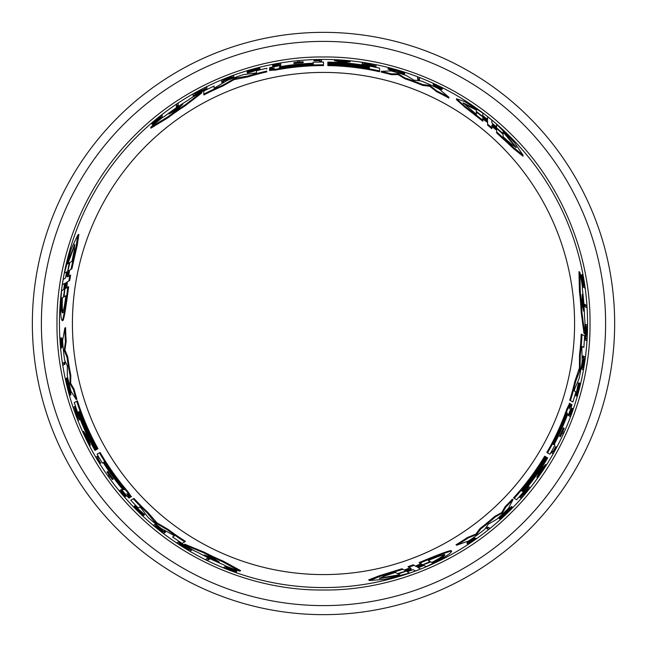 <?xml version="1.0" encoding="UTF-8"?>
<svg xmlns="http://www.w3.org/2000/svg" width="647" height="647" viewBox="0 0 647 647"><rect width="100%" height="100%" fill="white"/><g stroke="black" fill="none" stroke-linecap="round" stroke-linejoin="round"><path stroke-width="0.97" d="M56.993 323.5C56.208 386.655 82.145 459.75 135.053 511.947C187.25 564.855 260.337 590.792 323.5 590.007C386.655 590.792 459.75 564.855 511.947 511.947C564.855 459.75 590.792 386.663 590.007 323.5C590.792 260.345 564.855 187.25 511.947 135.053C459.75 82.145 386.663 56.208 323.5 56.993C260.337 56.208 187.258 82.145 135.053 135.053C82.145 187.25 56.208 260.337 56.993 323.5M586.02 307.252L585.333 306.864A262.367 262.367 0 0 0 585.187 304.656L584.378 304.195A261.59 261.59 0 0 1 584.532 306.395L586.821 307.721A263.798 263.798 0 0 0 586.683 305.521L584.378 304.195M555.781 446.608L556.566 447.061A263.798 263.798 0 0 1 552.942 453.668L551.09 452.601A261.655 261.655 0 0 0 552.012 450.967L553.072 451.582A262.884 262.884 0 0 0 555.781 446.608L555.894 446.673M562.405 433.522L561.321 432.892M559.687 436.369L559.59 436.313A261.655 261.655 0 0 0 563.44 427.869L563.545 427.926M577.011 392.446L579.51 383.153L580.213 383.558L576.849 394.484L579.057 384.221L579.186 383.178L578.483 382.773L575.709 395.681L576.404 396.077L579.186 383.178M584.055 287.591L583.416 287.228A262.431 262.431 0 0 0 583.165 285.481L583.748 285.812A262.957 262.957 0 0 0 583.465 283.944L581.863 277.474A262.431 262.431 0 0 0 581.451 275.21L583.448 283.079L582.81 275.064A263.798 263.798 0 0 1 583.238 277.393L583.723 284.243L584.67 286.346A263.798 263.798 0 0 1 584.912 288.085L582.559 286.734A261.655 261.655 0 0 0 582.308 284.987L582.89 285.319A262.181 262.181 0 0 0 582.607 283.451L580.99 276.965A261.655 261.655 0 0 0 580.569 274.7L581.451 275.21M582.268 278.307L581.928 274.554L582.81 275.064M569.635 416.215L568.446 415.528A261.655 261.655 0 0 0 571.204 407.812L571.301 407.877M581.483 368.806L581.232 368.661A261.655 261.655 0 0 0 581.564 366.72L582.122 367.043A262.261 262.261 0 0 0 583.457 358.212L582.89 357.888A261.655 261.655 0 0 0 583.141 355.899L585.155 357.055A263.798 263.798 0 0 1 584.888 359.036L584.257 358.673A263.119 263.119 0 0 1 582.915 367.504L583.537 367.86A263.798 263.798 0 0 1 583.198 369.801L582.486 369.388M585.98 340.379L584.597 339.578L585.842 326.549A262.367 262.367 0 0 0 585.858 324.438L587.29 325.263A263.798 263.798 0 0 1 587.266 327.366L585.85 338.171L586.853 338.753A263.798 263.798 0 0 1 586.732 340.807L585.341 340.007L586.845 327.123L585.074 326.104A261.59 261.59 0 0 0 585.09 323.993M584.751 333.787L583.99 333.351L581.176 312.161A257.927 257.927 0 0 0 579.437 291.498L578.976 271.667L579.874 272.185A261.453 261.453 0 0 1 582.373 286.847L582.357 289.152A261.129 261.129 0 0 1 584.573 318.154L584.937 320.677A261.453 261.453 0 0 1 584.751 333.787L581.976 312.622A258.703 258.703 0 0 0 580.278 291.983L579.874 272.185M499.735 518.926L499.023 518.522L509.739 507.669L510.434 508.073L501.7 517.139L510.273 509.084A263.297 263.297 0 0 1 507.531 511.809L507.402 511.728A263.151 263.151 0 0 0 512.149 506.965L507.871 512.262A263.863 263.863 0 0 1 505.542 514.519L499.735 518.926L510.434 508.073M510.143 507.903A262.375 262.375 0 0 0 511.462 506.569L512.149 506.965M469.374 543.059L474.526 539.452L467.692 543.205L466.94 542.768L474.122 537.746L474.858 538.175L473.369 539.291C470.046 541.345 469.083 542.097 470.482 541.563L476.119 538.328L467.854 544.119L469.374 543.059L468.816 542.736M474.752 538.118L476.119 538.328M467.854 544.119L467.102 543.682L467.805 543.197M487.684 529.076L487.078 528.72A262.431 262.431 0 0 0 488.606 527.491L489.213 527.839M488.606 527.491L489.933 528.259A263.863 263.863 0 0 1 488.404 529.489L486.35 528.3A261.655 261.655 0 0 0 487.887 527.07M513.492 497.939L514.179 498.336L513.492 497.939A257.927 257.927 0 0 0 544.669 456.2L545.971 456.952A259.431 259.431 0 0 1 521.676 490.927L522.032 491.13A259.835 259.835 0 0 0 546.327 457.154L546.885 457.478A260.482 260.482 0 0 1 522.598 491.461L522.881 491.623A260.806 260.806 0 0 0 547.168 457.639L547.726 457.963A261.453 261.453 0 0 1 516.621 499.743L514.179 498.336A258.703 258.703 0 0 0 545.34 456.588M456.782 545.227L456.014 544.782A257.927 257.927 0 0 0 467.506 537.479L475.788 534.123L480.187 528.373A257.927 257.927 0 0 0 494.688 516.427L501.748 512.553L505.081 506.682A257.927 257.927 0 0 0 512.303 499.225L512.99 499.621L508.461 508.291A261.453 261.453 0 0 1 496.831 519.242L488.291 524.167L484.66 529.383A261.453 261.453 0 0 1 468.784 540.876L456.782 545.227A258.703 258.703 0 0 0 468.258 537.916L476.524 534.551L480.915 528.793A258.703 258.703 0 0 0 495.4 516.832L502.444 512.958L505.776 507.078L505.081 506.682M414.581 570.492L413.15 569.659L407.189 571.754L409.478 573.072L384.803 579.332L369.672 580.505L380.096 576.396L402.887 569.271L405.208 570.605L404.658 570.29L405.208 570.605L411.209 568.543L408.872 567.193L414.08 565.308L416.369 566.626L415.827 566.311L416.369 566.626L422.087 564.37L419.903 563.108C437.437 555.7 448.015 551.673 451.63 551.026C451.371 553.428 442.872 558.66 426.13 566.699L423.963 565.454L418.286 567.734L420.55 569.045L415.455 570.994L413.15 569.659M369.672 580.505L368.628 579.906L379.118 575.814L401.981 568.745L402.887 569.271L401.981 568.745M404.302 570.088L409.907 567.791M408.872 567.193L407.982 566.683L413.207 564.807L414.08 565.308L413.207 564.807M415.503 566.133L420.857 563.65M419.903 563.108L419.054 562.615C436.62 555.231 447.223 551.22 450.854 550.573L451.63 551.026M520.867 495.893L521.781 496.419M528.251 486.423L530.184 487.539A263.863 263.863 0 0 1 529.028 488.986L521.547 496.289L522.469 496.815A263.863 263.863 0 0 1 521.223 498.23L519.274 497.106L527.976 488.372L527.087 487.862A261.655 261.655 0 0 0 528.251 486.423L529.505 487.142M537.503 477.858L536.832 477.47L540.083 470.32L545.623 464.489L546.294 464.878A263.863 263.863 0 0 1 545.057 466.81L543.173 468.8A263.378 263.378 0 0 1 539.954 473.547L538.846 475.99A263.863 263.863 0 0 1 537.503 477.858L540.763 470.709L540.083 470.32M553.444 444.23L554.285 444.715M570.274 404.561L570.727 404.019L572.005 404.771A261.453 261.453 0 0 1 568.592 414.541L567.912 414.153L566.958 416.15A260.49 260.49 0 0 1 554.115 444.618L554.956 445.104A261.453 261.453 0 0 1 549.926 454.226L546.869 452.463A257.927 257.927 0 0 0 566.893 408.864L569.635 403.388M572.207 401.601L569.764 400.186A257.927 257.927 0 0 0 574.851 381.35L579.421 367.957L579.51 354.871A257.927 257.927 0 0 0 581.208 334.119L584.653 335.987L583.861 347.415L582.106 346.485L581.871 348.628L582.163 361.616A261.453 261.453 0 0 1 579.089 378.584L574.722 388.879L574.237 390.877L575.87 391.823A261.453 261.453 0 0 1 572.894 401.997L570.452 400.582A258.703 258.703 0 0 0 575.555 381.762L579.663 370.99L578.952 370.577M491.857 121.126L491.857 122.784L494.251 125.089L496.645 126.901L496.645 124.248L514.405 142.494L522.986 155.013L514.219 148.042L496.645 131.867L496.645 129.19L496.645 129.821L496.645 129.19L491.857 125.025L491.857 127.718L487.62 124.151L487.62 121.507L487.62 122.137L487.62 121.507L482.799 117.681L482.799 120.205L464.853 106.245L456.475 98.773L464.716 101.579L482.799 113.015L482.799 115.522L485.21 117.657L487.62 119.299L487.62 116.678L491.857 120.116L491.857 122.784M522.986 155.013L522.986 156.218L514.203 149.174L496.645 132.91L496.645 131.867L496.645 132.91M496.645 130.225L491.857 126.521M491.857 127.718L491.857 128.745L487.62 125.162L487.62 124.151L487.62 125.162M487.62 122.509L482.799 119.113M482.799 120.205L482.799 121.191L464.861 107.176L456.475 99.67L456.475 98.773M419.442 78.522L419.442 80.066A261.655 261.655 0 0 0 417.606 79.355L417.606 77.818M441.675 89.642L441.675 88.776L435.002 84.733L442.386 88.17L442.386 89.043L441.61 88.679M439.92 88.437C442.661 90.151 441.877 90.014 437.582 88.016L433.733 85.938L433.733 85.081L437.582 86.973C440.009 88.081 440.437 88.146 438.852 87.183L439.871 87.863M350.181 60.988L350.181 61.764L342.36 62.524L334.539 60.64L334.539 59.864A263.863 263.863 0 0 1 336.828 59.969L339.505 60.608A263.378 263.378 0 0 1 345.215 61.02L347.884 60.761A263.863 263.863 0 0 1 350.181 60.988L342.36 61.74L342.36 62.524M374.112 66.382L374.112 65.323M375.964 65.695L375.964 66.107M375.964 66.366L364.051 63.196L364.051 64.999A261.655 261.655 0 0 0 362.215 64.724L362.215 62.492A263.863 263.863 0 0 1 364.051 62.767L374.112 65.59L374.112 64.53A263.863 263.863 0 0 1 375.964 64.902L375.964 67.151L364.051 63.98M362.215 64.724L362.215 63.277M404.634 73.168L404.634 73.976L396.344 72.189L389.874 70.127L389.874 69.326L402.094 72.359L396.344 70.102L390.837 68.954A263.297 263.297 0 0 1 394.565 69.973L394.565 70.119A263.151 263.151 0 0 0 388.063 68.388L394.791 69.447A263.863 263.863 0 0 1 397.905 70.337L404.634 73.168L389.874 69.326M389.874 69.658A262.375 262.375 0 0 0 388.063 69.189L388.063 68.388M379.571 71.744L379.571 70.944L379.571 71.744A257.927 257.927 0 0 0 327.835 65.606L327.835 64.11A259.431 259.431 0 0 1 369.413 68.161L369.413 67.757A259.835 259.835 0 0 0 327.835 63.705L327.835 63.058A260.482 260.482 0 0 1 369.413 67.094L369.413 66.77A260.806 260.806 0 0 0 327.835 62.735L327.835 62.08A261.453 261.453 0 0 1 379.571 68.129L379.571 70.944A258.703 258.703 0 0 0 327.835 64.837M448.881 98.101A257.927 257.927 0 0 0 436.806 91.793L429.762 86.302L422.58 85.364A257.927 257.927 0 0 0 404.982 78.78L398.099 74.607L391.346 74.656A257.927 257.927 0 0 0 381.277 72.124L381.277 71.332L391.055 70.919A261.453 261.453 0 0 1 406.348 75.521L413.781 80.115L421.221 80.988A261.453 261.453 0 0 1 439.111 88.995L448.881 97.212L448.881 98.101M323.5 587.565A264.065 264.065 0 0 0 587.565 323.5A264.065 264.065 0 0 0 323.5 59.435A264.065 264.065 0 0 0 59.435 323.5A264.065 264.065 0 0 0 323.5 587.565M266.782 69.067L266.782 68.275A261.453 261.453 0 0 0 256.487 70.782L256.487 72.666L255.444 73.046L243.409 74.615A261.453 261.453 0 0 0 227.178 80.43L215.152 87.66L214.1 88.041L214.028 86.067L203.732 91.09L203.845 95.004L203.732 91.09M439.92 87.571C442.661 89.286 441.877 89.14 437.582 87.159L433.733 85.081M252.047 70.515L248.157 71.777L248.157 70.968L252.047 69.714L258.299 68.598L247.34 72.229L259.9 68.194L252.047 69.561L248.157 70.968M259.9 68.194L259.9 68.994L252.047 71.801L247.34 73.038L247.34 72.229M129.91 496.686L130.152 497.341L128.866 498.069A261.453 261.453 0 0 1 122.113 490.24L122.784 489.844L121.539 488.016A260.49 260.49 0 0 1 103.302 462.662L102.461 463.147A261.453 261.453 0 0 1 97.074 454.226L99.46 452.851A258.703 258.703 0 0 0 127.192 491.995L130.84 496.953L126.828 493.653L129.465 497.737M62.007 347.188L61.141 348.264L60.26 338.203L61.012 337.774L61.085 338.624M61.133 338.518L61.91 347.245L62.646 346.816L61.886 338.082L61.133 338.518L60.972 346.315L60.26 338.203M65.088 272.759L64.368 273.171L71.291 248.674L77.842 234.982L78.885 234.376L77.179 245.504L71.874 268.845L68.647 270.705L67.434 276.932L70.652 275.072L69.674 280.539L66.504 282.367L65.606 288.449L68.647 286.694C66.253 305.594 64.425 316.787 63.171 320.257L62.395 320.71C60.438 319.278 60.163 309.298 61.562 290.778L63.729 289.532L64.595 283.467L62.33 284.777L63.18 279.391L65.493 278.056L64.061 278.881M69.544 270.187L68.728 276.188M323.5 614.65A291.15 291.15 0 0 0 614.65 323.5A291.15 291.15 0 0 0 323.5 32.35A291.15 291.15 0 0 0 32.35 323.5A291.15 291.15 0 0 0 323.5 614.65M168.996 113.937L169.862 113.152A260.482 260.482 0 0 1 182.794 104.288L176.332 110.071L168.883 113.977M566.254 415.026L567.249 412.932L566.61 415.228A259.843 259.843 0 0 1 554.439 442.597C552.95 445.176 552.829 445.104 554.091 442.394A259.439 259.439 0 0 0 566.254 415.026L566.61 415.228M411.015 569.433L398.172 574.018L400.226 575.199L379.554 578.531L383.792 576.291L395.422 572.425L397.493 573.622L411.201 569.538M428.274 560.48C437.598 556.606 443.098 554.689 444.78 554.746C445.152 555.708 441.076 558.45 432.576 562.963L430.724 561.895L417.347 567.176L430.126 561.556L428.274 560.48M122.857 487.975L124.175 489.876L122.501 488.178A259.843 259.843 0 0 1 104.887 463.956C103.407 461.368 103.52 461.303 105.243 463.753A259.439 259.439 0 0 0 122.857 487.975L122.501 488.178M219.268 562.081L218.152 561.733A260.482 260.482 0 0 1 204.007 554.956L211.262 557.245L219.268 562.081M582.235 294.482L582.486 295.622A260.482 260.482 0 0 1 583.699 311.256L582.049 303.831L582.235 294.482M66.762 276.318L69.213 262.908L67.159 264.097L74.607 244.526L74.429 249.321L71.963 261.323L69.892 262.52L66.568 276.431M65.881 295.744C64.579 305.756 63.479 311.482 62.589 312.913C61.578 312.744 61.239 307.851 61.578 298.227L63.43 297.159L65.533 282.949L64.029 296.819L65.881 295.744M270.317 69.253L269.621 69.14L269.637 67.652A261.453 261.453 0 0 1 279.795 65.719L279.795 66.504L282.011 66.334A260.49 260.49 0 0 1 313.083 63.22L313.083 62.249A261.453 261.453 0 0 1 323.5 62.047L323.5 65.573A257.927 257.927 0 0 0 275.735 70.038L269.613 70.394M269.621 69.14L269.637 68.445M313.083 63.996L313.083 63.026M266.782 71.89A257.927 257.927 0 0 0 247.922 76.896L234.044 79.638L222.665 86.1A257.927 257.927 0 0 0 203.845 95.004M201.783 92.109L201.783 92.982L184.84 106.019A257.927 257.927 0 0 0 167.816 117.859L150.872 128.171L150.872 127.135A261.453 261.453 0 0 1 162.324 117.633L164.322 116.5A261.129 261.129 0 0 1 188.334 100.075L190.339 98.498A261.453 261.453 0 0 1 201.783 92.109L184.84 105.097A258.703 258.703 0 0 0 167.816 116.881L150.872 127.135M206.878 87.749L206.878 89.351L194.965 94.777A262.367 262.367 0 0 0 193.13 95.821L193.13 94.171A263.798 263.798 0 0 1 194.965 93.136L205.026 88.962L205.026 87.806A263.798 263.798 0 0 1 206.878 86.884L206.878 88.485L194.965 93.621L194.965 95.667A261.59 261.59 0 0 0 193.13 96.71M233.745 77.43L233.745 77.721A261.655 261.655 0 0 0 231.901 78.4L231.901 77.753A262.261 262.261 0 0 0 223.587 81.012L223.587 81.668A261.655 261.655 0 0 0 221.735 82.444L221.735 80.123A263.798 263.798 0 0 1 223.587 79.355L223.587 80.091A263.119 263.119 0 0 1 231.901 76.839L231.901 76.12A263.798 263.798 0 0 1 233.745 75.44L233.745 76.265M280.725 63.98L280.725 65.363A261.655 261.655 0 0 0 272.67 66.827L272.67 66.706M162.13 115.805L162.13 116.549A262.431 262.431 0 0 0 160.739 117.633L160.739 116.961A262.957 262.957 0 0 0 159.259 118.134L154.455 122.76A262.431 262.431 0 0 0 152.7 124.248L158.523 118.587L151.899 123.148A263.798 263.798 0 0 1 153.703 121.62L159.397 117.77L160.739 115.902A263.798 263.798 0 0 1 162.13 114.818L162.13 117.528A261.655 261.655 0 0 0 160.739 118.619L160.739 117.948A262.181 262.181 0 0 0 159.259 119.129L154.455 123.771A261.655 261.655 0 0 0 152.7 125.275L152.7 124.248M154.981 122L151.899 124.167L151.899 123.148M248.157 71.777L247.154 71.963L247.154 71.154M299.326 61.594L299.326 62.848M303.152 62.516L303.152 62.638A261.655 261.655 0 0 0 293.916 63.519L293.916 63.406M313.973 60.786L313.973 59.872A263.798 263.798 0 0 1 321.51 59.71L321.51 61.845A261.655 261.655 0 0 0 319.634 61.869L319.634 60.64A262.884 262.884 0 0 0 313.973 60.786L313.973 60.648M178.176 104.272L178.176 105.065A262.367 262.367 0 0 0 176.34 106.294L176.34 107.232A261.59 261.59 0 0 1 178.176 105.995L178.176 103.342A263.798 263.798 0 0 0 176.34 104.563L176.34 107.232M131.511 499.84L133.953 498.425A257.927 257.927 0 0 0 147.718 512.254L157.043 522.905L168.325 529.529A257.927 257.927 0 0 0 185.446 541.369L182.114 543.423L172.612 537.018L174.286 535.967L172.555 534.689L161.16 528.445A261.453 261.453 0 0 1 148.001 517.301L141.272 508.372L139.776 506.949L138.143 507.895A261.453 261.453 0 0 1 130.823 500.236L133.266 498.821A258.703 258.703 0 0 0 147.015 512.659L154.293 521.595L155.005 521.183M103.973 462.273L103.132 462.759M99.46 452.851L100.131 452.463A257.927 257.927 0 0 0 127.88 491.599L131.252 496.718M183.966 544.604L184.727 544.167L204.484 552.328A257.927 257.927 0 0 0 223.247 561.143L240.652 570.662L239.754 571.18A261.453 261.453 0 0 1 225.803 566.02L223.822 564.855A261.129 261.129 0 0 1 197.594 552.263L195.224 551.325A261.453 261.453 0 0 1 183.966 544.604L203.684 552.789L204.484 552.328M177.642 542.372L179.033 541.579L189.692 549.174L188.689 549.756L189.458 549.311M192.28 549.796L191.504 550.241A262.367 262.367 0 0 1 189.692 549.174L190.461 548.729A261.59 261.59 0 0 0 192.28 549.796L190.072 551.066A263.798 263.798 0 0 1 188.269 549.999L179.365 543.512M155.272 524.264L155.523 524.119A261.655 261.655 0 0 0 157.035 525.38L156.477 525.704A262.261 262.261 0 0 0 163.456 531.276L164.031 530.944A261.655 261.655 0 0 0 165.616 532.158L163.61 533.322A263.798 263.798 0 0 1 162.025 532.101L162.656 531.737A263.119 263.119 0 0 1 155.684 526.165L155.062 526.521A263.798 263.798 0 0 1 153.549 525.259L154.811 524.531A262.431 262.431 0 0 0 156.323 525.793L155.757 526.116A263.038 263.038 0 0 0 162.729 531.697L163.303 531.365A262.431 262.431 0 0 0 164.888 532.578L165.616 532.158M154.269 524.846L155.523 524.119M233.252 570.193L236.673 571.778L235.791 572.288A263.798 263.798 0 0 1 233.567 571.495L227.38 568.487L225.091 568.252A263.798 263.798 0 0 1 223.466 567.597L225.811 566.238A261.655 261.655 0 0 0 227.453 566.893L226.871 567.225A262.181 262.181 0 0 0 228.634 567.92L235.055 569.756A261.655 261.655 0 0 0 237.231 570.525L236.341 571.042A262.431 262.431 0 0 1 234.174 570.266L227.768 568.414A262.957 262.957 0 0 1 226.013 567.718L226.596 567.387A262.431 262.431 0 0 1 224.962 566.732L224.315 567.104M137.035 508.574L143.836 515.392L143.133 515.796L134.196 506.229L143.974 515.093L144.677 514.688L134.891 505.833L134.196 506.229M107.661 471.614L107.758 471.558A261.655 261.655 0 0 0 113.144 479.112L113.047 479.168M108.769 475.391L109.853 474.761M98.854 457.664L97.123 458.666A263.661 263.661 0 0 0 100.075 463.495L99.953 463.559A263.798 263.798 0 0 1 96.047 457.114L97.899 456.046A261.655 261.655 0 0 0 98.854 457.664L97.794 458.278A262.884 262.884 0 0 0 100.746 463.106L100.625 463.171M206.312 558.968L207.8 558.11A261.59 261.59 0 0 0 209.782 559.081L207.477 560.415A263.798 263.798 0 0 1 205.503 559.437L206.991 558.579A262.367 262.367 0 0 0 208.973 559.55L209.782 559.081M65.606 327.617A257.927 257.927 0 0 0 66.18 341.228L64.951 350.067L67.725 356.764A257.927 257.927 0 0 0 70.822 375.292L70.652 383.339L74.073 389.162A257.927 257.927 0 0 0 76.912 399.142L76.225 399.547L70.984 391.281A261.453 261.453 0 0 1 67.32 375.737L67.32 365.878L64.619 360.128A261.453 261.453 0 0 1 62.605 340.637L64.837 328.061L65.606 327.617M77.438 400.817L76.75 401.221L77.438 400.817A257.927 257.927 0 0 0 97.988 448.686L96.694 449.439A259.431 259.431 0 0 1 79.419 411.411L79.063 411.613A259.835 259.835 0 0 0 96.338 449.641L95.78 449.964A260.482 260.482 0 0 1 78.489 411.945L78.206 412.107A260.806 260.806 0 0 0 95.497 450.126L94.939 450.458A261.453 261.453 0 0 1 74.308 402.628L76.75 401.221A258.703 258.703 0 0 0 97.317 449.075M66.14 378.406L66.843 378.002L70.879 392.705L70.191 393.101L66.706 381.01L69.391 392.454A263.297 263.297 0 0 1 68.404 388.718L68.533 388.645A263.151 263.151 0 0 0 70.288 395.139L67.838 388.79A263.863 263.863 0 0 1 67.053 385.644L66.14 378.406L70.191 393.101M70.474 392.939A262.375 262.375 0 0 0 70.976 394.743L70.288 395.139M75.521 408.225L74.607 408.758M80.034 419.361L78.101 420.477A263.863 263.863 0 0 1 77.422 418.746L74.834 408.621L73.92 409.155A263.863 263.863 0 0 1 73.313 407.367L75.27 406.243L78.473 418.14L79.363 417.63A261.655 261.655 0 0 0 80.034 419.361L78.78 420.081M78.473 418.14L78.683 418.027A262.431 262.431 0 0 0 79.355 419.749M82.816 431.654L83.495 431.266L88.057 437.655L90.337 445.371L89.666 445.759A263.863 263.863 0 0 1 88.615 443.721L87.83 441.084A263.378 263.378 0 0 1 85.323 435.932L83.77 433.749A263.863 263.863 0 0 1 82.816 431.654L87.385 438.043L88.057 437.655M63.374 362.902L64.708 362.134A261.655 261.655 0 0 0 65.007 364.075L63.681 364.843M67.377 281.866L66.843 287.737M120.14 490.305L121.337 489.617A261.655 261.655 0 0 0 126.626 495.861L126.529 495.917M222.665 86.1L222.665 85.258A258.703 258.703 0 0 0 203.845 94.13M234.044 79.638L234.044 78.813L222.665 85.258M234.044 78.813L236.551 77.915L236.551 78.732M247.922 76.896L247.922 76.079L236.551 77.915M266.782 71.089A258.703 258.703 0 0 0 247.922 76.079M391.346 74.656L391.346 73.855A258.703 258.703 0 0 0 381.277 71.332M398.099 74.607L398.099 73.798L391.346 73.855M404.982 78.78L404.982 77.963L398.099 73.798M422.58 85.364L422.58 84.522A258.703 258.703 0 0 0 404.982 77.963M429.762 86.302L429.762 85.453L422.58 84.522M436.806 91.793L436.806 90.928L429.762 85.453M448.881 97.212A258.703 258.703 0 0 0 436.806 90.928M269.637 68.307L274.474 68.105L269.613 69.925L275.735 69.245A258.703 258.703 0 0 1 323.5 64.797M274.005 68.226L274.474 68.105M269.613 70.717L269.613 69.925M327.835 64.482L327.835 63.705M369.413 68.161L369.413 67.757M327.835 63.503L327.835 62.735M167.816 117.859L167.816 116.881M184.84 106.019L184.84 105.097M394.565 70.62L394.565 70.119M194.965 94.511L194.965 93.621M206.878 89.351L206.878 88.485M364.051 64.215A262.431 262.431 0 0 0 362.215 63.94M342.36 61.74L334.539 59.864M231.901 77.244L231.901 77.575A262.431 262.431 0 0 1 233.745 76.888L233.745 77.721M231.901 78.4L231.901 77.575M221.735 82.444L221.735 81.603A262.431 262.431 0 0 1 223.587 80.835L223.587 81.668M231.901 76.928A263.038 263.038 0 0 0 223.587 80.171M272.67 65.331L272.67 64.773A263.677 263.677 0 0 1 279.035 63.6L279.035 64.158A263.119 263.119 0 0 0 272.67 65.331L272.67 65.501A262.957 262.957 0 0 1 279.035 64.328L279.035 64.74L279.035 64.328M279.035 64.74A262.553 262.553 0 0 0 272.67 65.921L272.67 65.501M272.67 65.921L272.67 66.034A262.431 262.431 0 0 1 280.725 64.579L280.725 65.363M272.67 66.827L272.67 66.034M272.67 64.773L272.67 64.643A263.798 263.798 0 0 1 280.725 63.196L280.725 64.579M440.704 87.385L440.704 88.032M438.852 87.555L433.231 83.916L433.231 84.765M435.318 85.76L435.318 85.258C428.492 81.611 439.984 86.116 442.386 88.17M154.455 123.771L154.455 122.76M159.259 119.129L159.259 118.134M160.739 118.619L160.739 117.633M299.326 60.81L299.326 62.063A262.553 262.553 0 0 1 303.152 61.74L303.152 61.853A262.431 262.431 0 0 0 293.916 62.743L293.916 62.622A262.553 262.553 0 0 1 297.483 62.241L297.483 60.988A263.798 263.798 0 0 1 299.326 60.81M293.916 63.519L293.916 62.743M303.152 62.638L303.152 61.853M313.973 60.009A263.661 263.661 0 0 1 319.634 59.864L319.634 61.869M321.51 61.077A262.431 262.431 0 0 0 319.634 61.093M417.606 78.522L417.606 76.985A263.863 263.863 0 0 1 419.442 77.689L419.442 79.233A262.431 262.431 0 0 0 417.606 78.522M496.645 125.081L496.645 124.248M581.208 334.119L584.653 335.987M579.51 354.871L580.238 355.292A258.703 258.703 0 0 0 581.968 334.556M579.421 367.957L580.133 368.369L580.238 355.292M580.133 368.369L579.663 370.99M574.851 381.35L575.555 381.762M569.764 400.186L570.452 400.582M569.32 408.273L570.047 403.623L567.573 409.26A258.703 258.703 0 0 1 547.54 452.851M571.406 404.415L569.19 408.742M569.36 403.227L570.047 403.623M540.763 470.709L546.294 464.878M527.087 487.862L527.774 488.259A262.431 262.431 0 0 0 528.931 486.811M519.953 497.503L528.656 488.768L527.774 488.259M408.758 572.66L409.478 573.072M501.748 512.553L502.444 512.958M494.688 516.427L495.4 516.832M480.187 528.373L480.915 528.793M475.788 534.123L476.524 534.551M467.506 537.479L468.258 537.916M505.776 507.078A258.703 258.703 0 0 0 512.99 499.621M546.497 457.251L547.168 457.639M545.656 456.766L546.327 457.154M185.446 541.369L182.114 543.423M168.325 529.529L167.597 529.95A258.703 258.703 0 0 0 184.686 541.806M157.043 522.905L156.323 523.318L167.597 529.95M156.323 523.318L154.293 521.595M147.718 512.254L147.015 512.659M133.953 498.425L133.266 498.821M131.527 496.556L130.84 496.953M223.247 561.143L222.406 561.628L239.754 571.18M203.684 552.789A258.703 258.703 0 0 0 222.406 561.628M467.692 543.205L474.858 538.175M470.159 541.377L469.374 542.097M506.973 511.486L507.402 511.728M179.033 541.579L178.281 542.008L188.689 549.756M179.623 543.367L178.612 543.949A263.798 263.798 0 0 1 176.898 542.809L178.281 542.008M164.031 530.944L162.729 531.697M157.035 525.38L156.323 525.793M235.791 572.288L228.528 568.834L236.341 571.042M235.055 569.756L234.174 570.266M228.634 567.92L227.768 568.414M227.453 566.893L226.596 567.387M143.173 514.616L142.469 515.02L143.133 515.796M142.469 515.02L135.352 507.418L143.974 515.093M112.368 479.564L112.465 479.5A262.431 262.431 0 0 1 107.087 471.946L106.981 472.003A262.553 262.553 0 0 0 109.181 475.149L108.098 475.78A263.798 263.798 0 0 0 109.173 477.292L110.257 476.661A262.553 262.553 0 0 0 112.368 479.564M113.144 479.112L112.465 479.5M107.758 471.558L107.087 471.946M100.075 463.495L100.746 463.106M97.228 456.434A262.431 262.431 0 0 0 98.182 458.052M579.437 291.498L580.278 291.983M581.176 312.161L581.976 312.622M586.077 326.678L586.845 327.123M584.597 339.578L585.341 340.007M582.567 367.302L582.284 367.132A262.431 262.431 0 0 1 581.944 369.073L581.232 368.661M581.564 366.72L582.284 367.132M583.141 355.899L583.877 356.319A262.431 262.431 0 0 1 583.618 358.301L582.89 357.888M582.842 367.456A263.038 263.038 0 0 0 584.184 358.632M572.49 408.564L572.983 408.847A263.677 263.677 0 0 1 570.808 414.945L570.322 414.662A263.119 263.119 0 0 0 572.49 408.564L572.344 408.475A262.957 262.957 0 0 1 570.177 414.581L569.821 414.371L570.177 414.581M569.821 414.371A262.553 262.553 0 0 0 571.988 408.273L572.344 408.475M571.988 408.273L571.883 408.208A262.431 262.431 0 0 1 569.125 415.916L568.446 415.528M571.204 407.812L571.883 408.208M572.983 408.847L573.088 408.904A263.798 263.798 0 0 1 570.322 416.603L569.125 415.916M580.99 276.965L581.863 277.474M582.607 283.451L583.465 283.944M582.308 284.987L583.165 285.481M579.17 384.116L579.874 384.52M580.213 383.558L576.404 396.077M563.076 433.911L561.992 433.28A262.553 262.553 0 0 1 560.367 436.757L560.262 436.701A262.431 262.431 0 0 0 564.119 428.257L564.216 428.314A262.553 262.553 0 0 1 562.769 431.598L563.852 432.22A263.798 263.798 0 0 1 563.076 433.911M563.44 427.869L564.119 428.257M559.59 436.313L560.262 436.701M556.452 446.996A263.661 263.661 0 0 1 553.751 451.97L552.012 450.967M551.762 452.989A262.431 262.431 0 0 0 552.684 451.355M74.073 389.162L73.378 389.567A258.703 258.703 0 0 0 76.225 399.547M70.652 383.339L69.957 383.744L73.378 389.567M70.822 375.292L70.119 375.697L69.957 383.744M67.725 356.764L66.997 357.176A258.703 258.703 0 0 0 70.119 375.697M64.951 350.067L64.215 350.496L66.997 357.176M66.18 341.228L65.436 341.656L64.215 350.496M64.837 328.061A258.703 258.703 0 0 0 65.436 341.656M97.01 449.253L96.338 449.641M96.168 449.738L95.497 450.126M68.97 388.394L68.533 388.645M74.583 406.639L77.794 418.536L78.683 418.027M87.385 438.043L89.666 445.759M60.422 340.055L60.98 339.732M61.481 341.576L61.141 348.264M61.91 347.245L61.683 345.393C61.57 341.487 61.392 340.273 61.166 341.762L61.247 340.532M64.288 364.487L62.961 365.256A263.863 263.863 0 0 1 62.654 363.315L63.988 362.546A262.431 262.431 0 0 0 64.288 364.487M67.789 287.187C65.444 306.08 63.641 317.248 62.395 320.71M66.504 282.367L67.053 282.052L66.504 282.367M69.674 280.539L68.8 281.041L69.771 275.59M68.647 270.705L69.197 270.389L68.647 270.705M71.874 268.845L70.968 269.37L76.192 246.062L77.842 234.982M65.493 278.056L66.665 271.853L64.368 273.171M125.34 496.605L125.486 496.516A262.957 262.957 0 0 1 121.288 491.591L121.644 491.38A262.553 262.553 0 0 0 125.841 496.314L125.947 496.257A262.431 262.431 0 0 1 120.649 490.005L119.46 490.701A263.798 263.798 0 0 0 124.742 496.945L124.847 496.888A263.677 263.677 0 0 1 120.649 491.955L121.135 491.671A263.119 263.119 0 0 0 125.34 496.605L124.847 496.888M126.626 495.861L125.947 496.257M121.337 489.617L120.649 490.005M281.38 67.506C278.412 67.862 278.412 67.733 281.38 67.094A259.843 259.843 0 0 1 311.167 63.948C314.151 63.956 314.151 64.093 311.167 64.352A259.439 259.439 0 0 0 281.38 67.506C278.412 67.862 278.412 67.733 281.38 67.094L281.38 67.506M311.167 63.948C314.151 63.956 314.151 64.093 311.167 64.352L311.167 63.948M342.36 61.319L339.958 60.721A263.297 263.297 0 0 1 344.762 61.069L342.36 61.319M492.731 124.531L503.115 133.573L503.115 131.204L516.338 147.435L512.278 144.888L503.115 136.752L503.115 134.358L492.731 124.742M476.346 114.276L463.123 102.841L476.346 109.311L476.346 111.446L487.603 120.391L476.346 112.133L476.346 114.276M554.439 442.597C552.95 445.176 552.829 445.104 554.091 442.394L554.439 442.597M541.127 470.919L542.849 469.14A263.297 263.297 0 0 1 540.14 473.135L541.127 470.919M104.887 463.956C103.407 461.368 103.52 461.303 105.243 463.753L104.887 463.956M87.021 438.254L87.701 440.639A263.297 263.297 0 0 1 85.59 436.304L87.021 438.254M179.704 107.232A259.706 259.706 0 0 0 172.951 111.874M503.115 132.053L515.966 147.605M503.115 134.358L503.115 133.573M503.115 135.757L503.115 136.752M476.346 111.446L476.346 112.133L476.346 111.446M463.495 103.536L476.346 110.103M399.49 574.779L379.595 578.127M396.279 572.918L395.422 572.425M430.724 561.895L430.126 561.556M443.988 554.285C444.327 555.263 440.251 557.997 431.751 562.486L431.889 562.567M429.891 561.418L430.587 561.814M208.108 556.161A259.706 259.706 0 0 0 215.5 559.687M582.688 307.107A259.706 259.706 0 0 0 582.041 298.93M67.895 263.669L74.939 244.768M69.892 262.52L69.213 262.908M71.105 261.817L71.963 261.323M63.43 297.159L64.029 296.819L63.43 297.159M63.39 312.452C62.371 312.258 62.039 307.357 62.403 297.749L62.266 297.83M323.5 605.608A282.108 282.108 0 0 0 605.608 323.5A282.108 282.108 0 0 0 323.5 41.392A282.108 282.108 0 0 0 41.392 323.5A282.108 282.108 0 0 0 323.5 605.608M323.5 574.585A251.085 251.085 0 0 0 574.585 323.5A251.085 251.085 0 0 0 323.5 72.415A251.085 251.085 0 0 0 72.415 323.5A251.085 251.085 0 0 0 323.5 574.585M275.735 70.038L275.735 69.245M566.893 408.864L567.573 409.26M127.88 491.599L127.192 491.995M473.483 539.21L473.911 539.461M61.7 345.53L61.263 345.781"/></g></svg>

